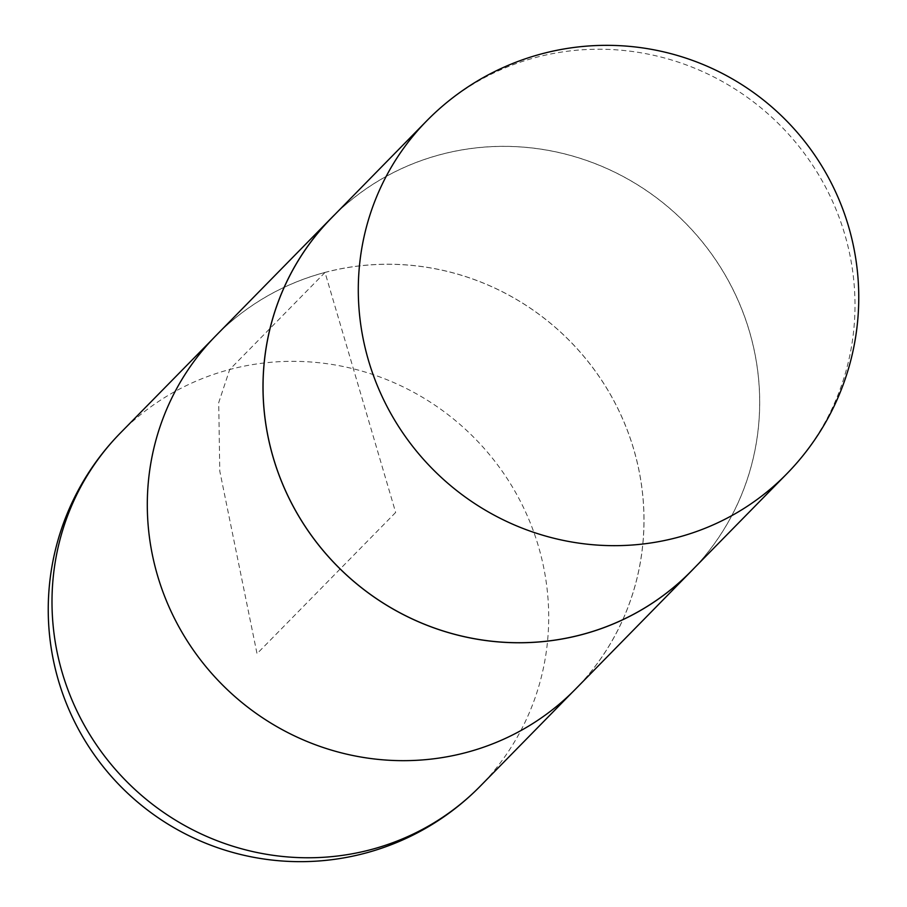 <?xml version="1.0" encoding="UTF-8"?>
<svg xmlns="http://www.w3.org/2000/svg" width="907" height="907" viewBox="0 0 907 907"><rect width="100%" height="100%" fill="white"/><g stroke="black" fill="none" stroke-linecap="round" stroke-linejoin="round"><path stroke-width="0.68" stroke-dasharray="4.54 3.4" d="M325.023 272.451A252.067 244.357 44.5 0 0 215.809 335.828A252.067 244.357 44.5 0 0 224.494 686.848A252.067 244.357 44.5 0 0 575.605 688.935A252.067 244.357 44.5 0 0 607.407 389.454A252.067 244.357 44.5 0 0 325.023 272.451M331.395 218.065A252.067 244.357 -135.5 0 1 682.506 220.152A252.067 244.357 -135.5 0 1 691.191 571.172M215.719 335.862A252.112 244.402 -135.5 0 1 325.001 272.406A252.112 244.402 -135.5 0 1 607.463 389.466A252.112 244.402 -135.5 0 1 575.582 689.037M334.74 214.642A252.112 244.402 -135.5 0 1 440.7 154.519A252.112 244.402 -135.5 0 1 721.904 269.504A252.112 244.402 -135.5 0 1 694.547 567.748M395.656 512.444L257.032 653.686L219.766 471.016L218.723 402.606L229.709 369.512L325.023 272.451L395.656 512.444M120.484 432.9A252.112 244.402 -135.5 0 1 229.709 369.512A252.112 244.402 -135.5 0 1 512.149 486.537A252.112 244.402 -135.5 0 1 480.347 786.074M426.653 120.926A252.112 244.402 -135.5 0 1 536.003 57.413A252.112 244.402 -135.5 0 1 818.488 174.518A252.112 244.402 -135.5 0 1 786.516 474.1M215.809 335.828L212.453 339.252M575.605 688.935L572.26 692.358"/><path stroke-width="1.36" d="M786.516 474.1L691.191 571.172A252.067 244.357 -135.5 0 1 581.977 634.549A252.067 244.357 -135.5 0 1 299.593 517.546A252.067 244.357 -135.5 0 1 331.395 218.065L426.653 120.926A252.112 244.402 -135.5 0 0 394.851 420.463A252.112 244.402 -135.5 0 0 677.291 537.488A252.112 244.402 -135.5 0 0 786.516 474.1A252.112 252.112 0 0 0 783.24 117.513A252.112 252.112 0 0 0 426.653 120.926M694.547 567.748A252.112 244.402 -135.5 0 1 691.281 571.138L575.582 689.037A252.112 244.402 -135.5 0 1 224.46 686.882A252.112 244.402 -135.5 0 1 215.719 335.862L331.418 217.963A252.112 244.402 -135.5 0 1 334.74 214.642M691.281 571.138A252.112 244.402 -135.5 0 1 340.159 568.995A252.112 244.402 -135.5 0 1 331.418 217.963M480.347 786.074A252.112 244.402 -135.5 0 1 129.157 783.988A252.112 244.402 -135.5 0 1 120.484 432.9A252.112 252.112 0 0 0 123.76 789.487A252.112 252.112 0 0 0 480.347 786.074L572.26 692.358M212.453 339.252L120.484 432.9"/></g></svg>
